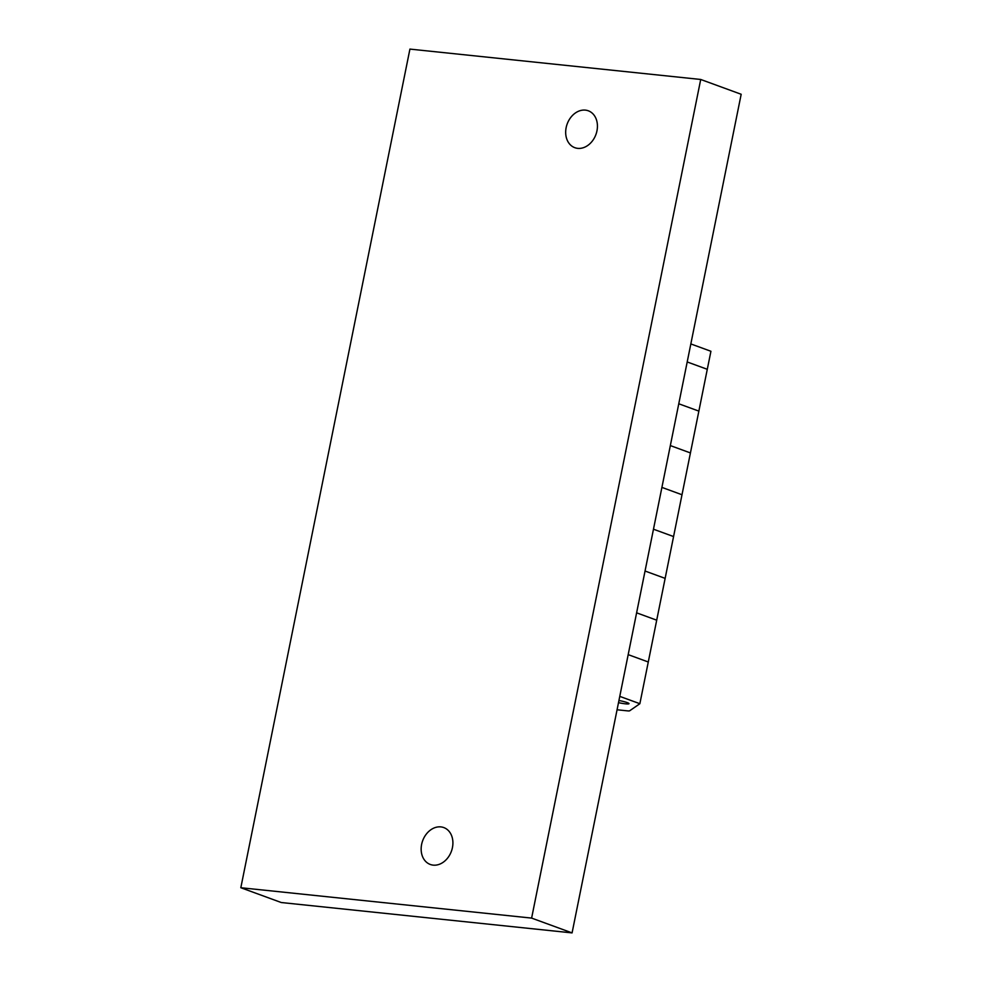 <?xml version="1.0" encoding="UTF-8"?>
<svg xmlns="http://www.w3.org/2000/svg" width="982" height="982" viewBox="0 0 982 982"><rect width="100%" height="100%" fill="white"/><g stroke="black" fill="none" stroke-linecap="round" stroke-linejoin="round"><path stroke-width="1.47" d="M409.924 49.1L700.718 79.468L531.618 918.096L240.823 887.728L409.924 49.1M531.618 918.096L572.076 932.9L741.177 94.272L700.718 79.468M572.076 932.9L281.282 902.532L240.823 887.728M577.698 148.356A19.64 15.307 110.1 0 1 574.801 147.681A19.64 15.307 110.1 0 1 567.179 123.978A19.64 15.307 110.1 0 1 588.304 110.794A19.64 15.307 110.1 0 1 596.516 132.68A19.64 15.307 110.1 0 1 577.698 148.356M433.172 865.13A19.64 15.307 110.1 0 1 430.276 864.455A19.64 15.307 110.1 0 1 422.653 840.752A19.64 15.307 110.1 0 1 443.778 827.568A19.64 15.307 110.1 0 1 451.99 849.467A19.64 15.307 110.1 0 1 433.172 865.13M619.765 696.373L639.859 703.713L629.622 710.821A6.138 0.737 -168.6 0 1 627.277 710.845L617.064 709.777M618.5 702.658A9.182 1.105 -168.6 0 0 629.008 703.652A9.182 1.105 -168.6 0 0 618.93 700.51M690.837 343.933L710.931 351.274L707.286 369.306L687.204 361.953L707.286 369.306L698.865 411.114L678.771 403.774L698.865 411.114L648.28 661.991L628.185 654.638L648.28 661.991L639.859 703.713M690.432 452.935L670.338 445.583L690.432 452.935M656.7 620.182L636.618 612.829L656.7 620.182M665.133 578.373L645.039 571.021L665.133 578.373M673.566 536.553L653.472 529.212L673.566 536.553M681.999 494.744L661.905 487.391L681.999 494.744"/></g></svg>
